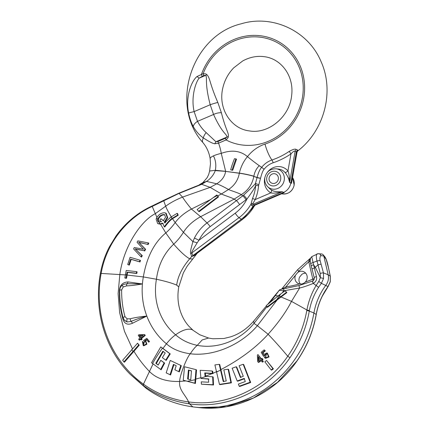 <?xml version="1.0" encoding="UTF-8"?>
<svg xmlns="http://www.w3.org/2000/svg" width="429" height="429" viewBox="0 0 429 429"><rect width="100%" height="100%" fill="white"/><g stroke="black" fill="none" stroke-linecap="round" stroke-linejoin="round"><path stroke-width="0.64" d="M271.391 189.924C273.091 191.372 276.737 191.983 282.33 191.763C276.442 193.12 272.603 193.49 270.812 192.873A2.933 1.073 119.9 0 0 271.391 189.924A11.245 10.462 -64.1 0 1 269.299 188.315L267.551 186.551A10.376 9.652 -64.1 0 0 277.407 188.61A10.376 9.652 -64.1 0 0 284.196 180.293A10.376 9.652 -64.1 0 0 276.158 168.806C270.206 168.726 266.441 171.659 264.865 177.606C264.334 181.076 265.229 184.057 267.551 186.551M196.214 253.973L194.385 255.561A4.397 4.199 -95.2 0 1 195.318 254.569L242.514 219.342A4.891 0.874 -126.7 0 0 242.658 219.31L195.763 254.311L192.819 255.389L191.854 252.89C190.787 253.657 192.557 250.295 197.168 242.809L198.959 240.267L235.221 213.202A37.28 34.685 -64.1 0 0 246.938 199.077C252.279 191.817 255.201 187.242 255.711 185.36A41.511 38.626 115.9 0 1 252.536 198.439L255.212 199.555L252.954 203.432L253.089 204.279L254.44 204.906L283.36 192.524A12.221 11.368 -64.1 0 0 290.862 182.926L296.342 151.855L297.018 152.306L291.468 183.333L289.618 182.438L288.583 178.566C287.258 175.552 286.068 173.531 285.006 172.496A11.245 10.462 -64.1 0 0 278.625 169.085L276.158 168.806M278.319 179.204A4.96 4.617 -64.1 0 0 275.879 174.115A4.96 4.617 -64.1 0 0 269.112 177.96A4.96 4.617 -64.1 0 0 271.552 183.044A4.96 4.617 -64.1 0 0 278.319 179.204M252.536 198.439L251.019 204.097A2.933 1.947 177.8 0 1 252.954 203.432M197.168 242.809A4.397 0.295 16.7 0 0 192.932 241.65L194.434 238.031C197.463 232.046 201.646 227.016 206.987 222.93L243.538 195.238C250.477 188.776 254.456 184.845 255.469 183.446L255.711 185.36A2.933 0.413 -175.2 0 0 258.585 185.671A44.053 40.986 115.9 0 1 255.212 199.555L270.812 192.873A14.157 13.17 115.9 0 1 264.881 177.515M194.434 238.031L198.959 240.267C201.635 234.883 205.362 230.346 210.146 226.651L246.938 199.077A4.397 0.745 51.8 0 0 243.538 195.238M254.703 205.352A2.933 2.129 -137.6 0 0 254.477 205.775A42.096 39.162 115.9 0 1 242.514 219.342L241.264 219.24L191.645 256.542L190.825 253.834C190.283 253.126 189.897 252.086 192.932 241.65L183.435 232.298C187.242 226.163 192.97 220.962 200.622 216.688L234.137 199.142L241.259 194.664C248.134 190.358 252.322 184.266 253.818 176.399L257.068 177.461C258.392 172.517 259.931 169.144 261.685 167.348L258.29 164.999A16.865 1.389 38 0 1 257.952 164.757A16.865 1.389 38 0 1 257.915 164.725A16.865 1.389 -142 0 1 247.474 156.623C240.46 150.718 231.719 149.63 221.262 153.368A16.865 3.722 170.8 0 0 213.422 155.883A16.865 3.722 170.8 0 0 210.172 158.746A16.865 3.722 170.8 0 0 210.172 158.751A16.865 3.722 170.8 0 0 210.172 158.762C209.116 152.499 206.714 147.136 202.965 142.648A16.865 5.7 -39.9 0 1 203.335 137.897C199.378 135.156 196.042 131.413 193.334 126.673C191.248 122.812 189.688 118.291 188.653 113.117C185.065 96.541 191.838 80.411 197.077 76.496L203.158 73.686C205.212 73.654 206.451 74.002 206.875 74.721C210.14 77.756 209.449 83.237 217.83 102.461L221.407 112.816C225.745 130.078 229.183 133.36 228.271 136.658C228.346 137.398 227.606 138.497 226.051 139.956A54.998 51.169 -64.1 0 0 241.817 144.954A54.998 51.169 115.9 0 0 302.354 98A54.998 51.169 115.9 0 0 260.805 37.259A54.998 51.169 -64.1 0 0 203.158 73.686A7.824 1.957 66.8 0 0 203.85 75.488L205.673 75.354C207.604 78.046 204.413 82.432 210.205 104.74L213.567 114.479C222.378 133.896 226.871 133.827 226.979 137.033L225.52 138.229L218.007 141.441L215.937 141.758L206.193 132.615C202.794 129.628 199.893 125.874 197.506 121.353L194.139 111.615C190.808 97.297 195.544 82.486 199.12 78.158L203.85 75.488M235.221 213.202A4.891 0.874 53.3 0 0 239.05 217.664L241.264 219.24A43.018 40.026 -64.1 0 0 253.046 206.135L254.44 204.906L254.933 205.18A2.933 2.874 -61 0 0 253.512 206.392L251.764 205.545A2.933 2.499 114.7 0 1 253.089 204.279L282.33 191.763L284.18 192.659L254.933 205.18L282.384 193.468M190.825 253.834A4.397 3.84 -45.8 0 1 191.854 252.89L239.05 217.664A42.096 39.162 115.9 0 0 251.019 204.097L251.764 205.545M254.837 205.271L253.512 206.392M292.138 180.003L296.943 152.257A2.933 2.853 100 0 1 298.016 150.381L297.646 151.008M260.537 178.271L258.8 184.743L255.469 183.446L257.068 177.461L260.537 178.271C261.749 173.488 262.939 170.485 264.119 169.257A18.94 17.621 115.9 0 1 273.15 162.768A74.431 69.251 -64.1 0 0 290.959 153.904A2.933 0.568 55.8 0 0 289.114 151.453C293.012 149.276 295.388 148.632 296.241 149.523A2.933 2.536 123.2 0 0 295.098 151.362L289.618 182.438L289.484 177.971C289.044 174.496 288.535 172.152 287.956 170.935L290.959 153.904C293.248 151.416 294.626 150.568 295.098 151.362L296.342 151.855L297.469 149.941L298.016 150.381M296.241 149.523L297.469 149.941M264.119 169.257L261.685 167.348A21.6 20.099 115.9 0 1 271.943 160.001A71.772 66.774 -64.1 0 0 289.114 151.453M124.839 277.933L126.217 270.463L136.615 271.654L136.325 273.235L127.102 272.163L126.019 278.051L124.839 277.933L125.348 278.18L126.528 278.298L127.118 275.064L143.329 276.925L156.435 279.241C165.578 281.242 172.329 283.204 176.684 285.124C177.831 276.399 182.169 267.632 189.693 258.816L191.645 256.542L194.385 255.561M260.526 178.319A2.933 0.322 -170.5 0 1 257.041 177.601L253.818 176.399C252.681 175.74 243.13 173.659 239.318 173.257L239.339 173.15C243.152 173.547 252.708 175.622 253.839 176.271C254.649 171.927 256.462 168.404 259.277 165.701M198.643 211.374L199.217 211.653L218.527 196.906L216.849 194.964L218.039 196.67L198.643 211.374L197.136 209.518L216.849 194.964M218.527 196.906L218.039 196.67M213.127 197.683L217.262 195.57M164.296 226.796L164.784 227.032C167.889 222.764 170.463 219.991 172.501 218.72L178.212 215.267L177.601 213.572L177.113 213.336L177.724 215.031L172.088 218.425C170.002 219.718 167.407 222.512 164.296 226.796L162.682 223.123L160.038 223.884L157.652 223.557L156.129 219.165L156.751 217.744C158.682 214.457 161.293 212.795 164.58 212.746L165.626 213.031L167.213 217.455L164.296 222.066L164.892 223.08C166.007 221.498 168.088 219.466 171.123 216.977L177.113 213.336M178.212 215.267L177.724 215.031M157.754 219.316L157.684 219.584C157.502 220.838 157.931 221.637 158.966 221.981L161.551 221.739L159.776 220.334L160.87 218.693L163.293 220.737L165.54 217.272L164.629 214.72L164.017 214.554C161.138 214.591 159.052 216.184 157.754 219.316L158.29 219.578C159.609 216.447 161.695 214.859 164.554 214.811L164.881 214.87M165.106 222.812L164.795 222.308L167.718 217.696L166.162 213.288L165.626 213.031M142.616 248.321L137.06 242.305L137.848 240.857L148.343 242.927L147.565 244.391L138.669 242.213L145.109 249.029L144.208 250.756L135.135 248.858L141.79 255.389L141.039 256.832L133.564 248.9L134.288 247.522L143.538 249.238L142.616 248.321M127.692 264.527L130.078 257.277L140.004 260.199L139.505 261.733L130.695 259.132L128.823 264.849L128.207 264.773L129.327 265.095L131.199 259.379L139.993 261.969L140.492 260.435L140.004 260.199M158.639 221.863L160.038 223.884M141.79 255.389L142.278 255.625L141.527 257.068L141.039 256.832M142.278 255.625L135.135 248.858M135.644 249.104L144.208 250.756M144.691 250.997L145.597 249.27L145.109 249.029M145.597 249.27L138.669 242.213M139.178 242.46L147.565 244.391M148.053 244.627L148.831 243.163L148.343 242.927M158.907 221.965L158.29 219.578M127.118 275.064L127.611 272.404L136.813 273.471L137.103 271.889L136.615 271.654M157.652 223.557L160.473 224.136L163.181 223.37M246.064 199.748A4.397 0.788 53.5 0 0 242.776 195.833L241.259 194.664C239.682 193.302 231.381 190.819 228.496 189.516C234.497 185.505 238.106 180.089 239.318 173.257L225.622 171.38L215.256 170.603C213.878 174.415 211.336 177.783 207.62 180.7L201.727 184.314L178.325 193.71L152 206.531C126.212 218.297 106.097 244.106 101.147 273.434L125.386 274.914M163.798 220.978L160.87 218.693M163.32 200.879A2.933 0.944 -116.1 0 1 163.567 200.381L152.204 205.925C137.73 212.569 125.681 222.576 116.061 235.934L109.534 246.589C106.167 252.938 102.483 261.878 100.354 273.509L100.354 273.509A2.933 0.316 -170 0 0 100.424 273.595M152 206.531A2.933 0.81 -114.5 0 1 152.204 205.925M153.121 363.803L143.463 384.137C110.307 360.703 93.206 315.98 101.147 273.434A2.933 0.316 -170 0 0 100.354 273.509C93.586 310.44 105.078 349.313 130.228 374.319L143.506 385.633C156.687 395.136 171.868 401.195 189.055 403.812L189.538 403.877C227.064 409.411 267.696 390.39 289.988 357.679C299.839 343.538 306.268 328.019 309.277 311.127L309.368 310.623C310.95 302.198 314.033 294.428 318.618 287.307L321.396 283.333L323.568 278.437L323.45 272.887L320.173 260.746C319.267 258.789 320.635 254.488 321.064 255.727L323.788 255.941L328.164 274.769C328.952 278.534 328.201 282.019 325.906 285.231A61.106 56.853 115.9 0 0 313.921 312.961L316.184 314.473C313.143 331.36 306.703 346.868 296.863 361.014L277.558 382.319L253.367 398.091L226.367 406.719L198.568 407.55L194.841 407.126A109.99 102.338 -64.1 0 0 313.921 312.961L309.277 311.127A2.933 0.306 9.9 0 0 306.805 310.526L306.907 309.995C308.505 301.351 311.545 293.243 316.034 285.666L318.779 281.462L320.361 277.713L320.227 273.461L318.023 264.87A2.933 0.397 -15.8 0 1 321.09 264.248M123.89 361.926L124.453 362.199L139.227 345.184L137.532 343.216L138.706 344.937L123.89 361.926L122.699 360.199L137.532 343.216M192.063 329.638L199.775 334.759L192.063 329.638C187.811 328.287 182.336 330.008 175.627 334.808C172.576 336.926 169.509 339.924 166.431 343.806L162.945 348.428L160.757 346.911L162.457 348.192C160.221 351.12 154.901 359.202 152.59 363.545L151.544 362.757L160.757 346.911M132.432 323.289L146.831 316.071C140.063 316.741 134.508 317.648 130.169 318.79L127.14 318.827L125.005 316.661A95.174 88.551 115.9 0 1 121.659 289.881L123.214 286.969L126.544 285.886C130.909 285.719 136.202 285.071 142.417 283.944L127.992 281.917C122.64 282.255 119.777 285.21 119.396 290.782C119.224 300.525 120.41 310.006 122.946 319.219C124.464 323.906 127.627 325.262 132.432 323.289A2.445 1.201 59.5 0 0 131.092 321.407L127.129 321.981L124.228 320.066L123.209 318.007A2.933 0.735 -15.3 0 1 123.144 317.905L123.144 317.905A2.933 0.735 -15.3 0 1 125.005 316.661M140.98 339.634L141.479 339.875L142.106 339.334L141.575 338.481L145.259 335.414L144.868 334.781L144.375 334.54L144.771 335.172L141.071 338.24L141.608 339.092L140.98 339.634L140.449 338.781L139.13 339.934L138.647 339.162L139.967 338.004L138.267 335.274L138.894 334.733L144.375 334.54M139.13 339.934L139.634 340.181L140.948 339.023M143.656 344.787L143.538 342.385L142.412 341.441L143.034 342.144L143.393 344.696L144.83 341.323L144.042 341.211L143.613 340.454L146.798 338.336L149.002 341.269L148.364 341.881L146.595 339.527L144.911 340.615L145.313 340.765L146.391 343.988L143.232 345.554L142.412 341.441M144.042 341.211L145.066 341.468M148.364 341.881L148.858 342.122L149.49 341.511L146.798 338.336M145.41 340.857L147.088 339.763M143.232 345.554L143.742 345.801L146.89 344.224L145.812 341.001L145.313 340.765M141.093 337.709L139.865 335.735L142.814 335.601M143.147 335.328L139.366 335.494L140.594 337.467L143.147 335.328M127.611 272.404L127.102 272.163M126.528 278.298L126.019 278.051M136.813 273.471L136.325 273.235M142.106 339.334L141.608 339.092M141.575 338.481L141.071 338.24M145.259 335.414L144.771 335.172M139.865 335.735L139.366 335.494M149.49 341.511L149.002 341.269M143.538 342.385L143.034 342.144M170.233 353.898L169.745 353.662L165.712 360.124L166.211 360.365L170.233 353.898L162.945 348.428M162.457 348.192L169.745 353.662M165.712 360.124L162.355 357.62L165.224 352.997L162.838 351.206L155.791 363.288L158.194 365.084L160.778 360.328L164.656 363.084L161.143 369.798L152.59 363.545M160.778 360.328L164.146 362.837L160.612 369.541M180.818 365.433L178.78 371.643L174.85 369.787L176.201 365.69L173.423 364.382L170.05 374.699L166.179 372.871L170.227 360.44L181.322 365.68L179.311 371.9L178.78 371.643M158.242 364.988L156.312 363.54L163.326 351.442M166.179 372.871L170.603 374.967L173.927 364.623L176.201 365.696M174.85 369.787L179.311 371.9M127.992 281.917A2.445 1.437 -82.2 0 1 127.016 283.714A2.933 0.965 88.1 0 0 126.544 285.886M127.14 318.827A2.933 1.056 -75.2 0 0 127.129 321.981L124.56 320.495L123.144 317.905C120.699 308.95 119.552 299.753 119.691 290.304L119.691 290.304C119.788 288.084 120.731 286.32 122.528 285.017A2.933 0.563 55.7 0 1 122.608 284.995L123.643 284.368L127.016 283.714L142.417 283.944A73.45 68.34 -64.1 0 0 146.831 316.071C140.144 317.975 134.899 319.755 131.092 321.407A2.933 0.837 -104.9 0 1 130.169 318.79M119.396 290.782A2.445 0.397 -179 0 0 119.686 290.733M122.946 319.219A2.445 0.617 164.6 0 0 123.488 318.849M199.775 334.759L208.596 338.036L202.177 339.95L197.276 345.34C195.056 347.136 192.734 349.951 190.299 353.775C186.808 357.175 179.504 376.077 179.665 381.44C178.593 389.618 185.038 394.321 188.604 401.914L189.076 401.978C226.051 407.078 265.83 388.347 287.762 356.236C297.442 342.358 303.786 327.118 306.805 310.526M176.684 285.124L178.759 286.899L183.355 272.871L187.205 266.109L192.75 259.009L189.693 258.816C185.441 256.424 180.11 251.533 173.707 244.144C177.327 240.819 180.571 236.872 183.435 232.298L175.177 222.597L172.501 218.72M206.875 74.721A7.824 0.971 153.4 0 0 205.673 75.354L199.12 78.158A7.824 1.255 35.3 0 1 197.077 76.496M217.83 102.461A7.824 0.676 161.8 0 0 210.205 104.74L194.139 111.615A7.824 0.434 -11.6 0 0 188.653 113.117M221.407 112.816A7.824 3.443 160 0 0 213.567 114.479L197.506 121.353A7.824 3.625 -27.4 0 0 193.334 126.673M228.271 136.658A7.824 3.142 169.1 0 0 226.979 137.033L215.937 141.758A7.824 3.829 -58.8 0 0 214.8 143.801C212.618 143.474 208.8 141.506 203.335 137.897A7.824 3.861 -48.4 0 1 206.193 132.615M225.52 138.229A7.824 1.957 -113.2 0 0 226.051 139.956L218.538 143.168L214.8 143.801M209.615 171.005L215.369 170.292L225.633 171.3L221.262 153.368A53.132 49.432 -64.1 0 0 218.538 143.168A7.824 1.957 -113.2 0 1 218.007 141.441M213.422 155.883C215.669 160.087 216.318 164.892 215.369 170.292L209.604 171.048L210.467 163.932L210.172 158.746M239.5 204.451A4.397 0.815 54.4 0 0 236.358 200.568L234.137 199.142C232.212 197.785 224.244 195.415 221.407 193.978L228.496 189.516C224.11 186.985 220.195 185.081 216.742 183.805C221.873 180.523 224.834 176.383 225.622 171.38L239.339 173.15C240.814 166.838 243.527 161.331 247.474 156.623A36.91 34.341 -64.1 0 1 265.004 144.074A56.462 52.531 -64.1 0 0 290.851 51.453A56.462 52.531 -64.1 0 0 201.437 74.421A7.824 1.957 66.8 0 0 202.123 76.228M230.705 169.868L232.695 170.308L236.513 159.175L235.977 158.912C233.982 163.948 232.727 167.669 232.207 170.072L230.705 169.868C231.231 167.449 232.486 163.728 234.459 158.703L235.977 158.912M232.695 170.308L232.207 170.072M207.62 180.7L201.839 183.998L194.889 186.717M217.798 195.881L221.407 193.978L210.178 187.366L201.727 184.314A2.933 0.815 -114.7 0 1 201.839 183.998M200.906 184.668A2.933 1.131 -111.5 0 1 201.158 184.272L194.487 186.878M178.325 193.71A2.933 1.078 -113 0 1 178.62 193.323L163.567 200.381M171.557 217.267C168.431 212.221 166.468 208.537 165.674 206.204L163.701 200.686A2.933 0.938 -116.1 0 1 163.942 200.193M189.076 401.978A2.933 1.014 97.8 0 0 189.538 403.877L192.841 406.874A119.278 110.982 -64.1 0 1 146.187 388.352L130.228 374.319M183.231 380.217L195.431 383.472L196.536 369.9L195.999 369.642L194.884 383.21L183.231 380.217L184.55 366.752L195.999 369.642M200.949 378.448L200.171 370.291L212.162 371.021L212.376 373.386L204.74 372.898L205.089 376.33L212.639 376.775L213.009 384.738L201.399 384.191L201.244 381.858L208.644 382.228L208.44 378.866L200.949 378.448L208.982 379.129M201.399 384.191L213.524 384.99L213.175 377.037L212.639 376.775M205.652 376.603L205.303 373.171L212.934 373.654L212.725 371.294L212.162 371.021M219.471 384.384L219.98 384.631L231.408 382.845L228.652 369.487L228.126 369.235L230.899 382.598L219.471 384.384L214.902 364.929L219.224 364.334L223.203 381.461L226.244 380.99L223.825 369.836L228.126 369.235M223.718 381.708L219.761 364.596L219.224 364.334M271.144 369.916L271.659 370.168L273.407 368.854L266.57 360.483L272.892 368.602L271.144 369.916L264.838 361.803L266.57 360.483M237.189 380.979L232.148 368.232L236.191 366.779L240.369 377.354L243.281 376.297L239.119 365.728L243.184 364.285L250.177 382.25L239.194 386.229L238.374 384.078L245.302 381.553L244.106 378.448L237.189 380.979L237.693 381.225L244.616 378.694M239.194 386.229L239.704 386.47L250.686 382.496L243.699 364.532L243.184 364.285M240.878 377.6L236.711 367.031L236.191 366.779M262.065 361.883L262.575 362.13L263.358 361.588L262.199 359.974L263.057 359.379L261.996 358.371L262.543 359.127L261.685 359.722L262.843 361.341L262.065 361.883L260.907 360.269L258.167 362.194L257.625 361.433L257.373 355.035L258.006 354.595L261.143 358.966L261.996 358.371M261.652 359.212L258.006 354.595M258.167 362.194L258.682 362.441L261.422 360.516M265.143 358.076L265.658 358.322L269.053 356.949L267.428 353.19L266.913 352.938L268.549 356.665L265.143 358.076L264.366 357.507L265.074 356.799L265.669 357.212L266.441 353.845L263.363 356.059L261.191 352.316L264.162 349.86L264.79 350.606L262.403 352.579L263.524 354.552L266.913 352.938M263.658 354.129L262.918 352.826L265.304 350.858L264.162 349.86M263.363 356.059L263.878 356.311L266.693 353.989M265.926 357.314L265.074 356.799M258.869 360.553L258.719 357.212M273.407 368.854L272.892 368.602M195.431 383.472L194.884 383.21M191.468 370.817L188.411 370.045L187.623 378.979L190.744 379.783L191.468 370.817M188.202 379.257L188.942 370.297L191.452 370.935M192.841 406.874A109.99 102.338 -64.1 0 0 194.841 407.126M321.064 255.727A2.933 2.697 79.3 0 0 317.964 253.732L321.981 253.984L322.935 254.504L324.978 256.939C325.949 258.371 326.882 260.891 327.788 264.505L330.351 276.346L330.298 281.773L328.121 286.534A2.933 0.273 -144 0 1 328.008 286.54L325.316 290.556C320.876 297.747 317.862 305.55 316.275 313.974L316.184 314.473A2.933 0.322 -170 0 1 316.248 314.564C313.213 331.424 306.783 346.911 296.959 361.025L296.863 361.014M330.298 281.773A2.933 0.386 -167 0 0 330.239 281.671L328.008 286.54L321.396 283.333L318.779 281.462M328.555 267.996A2.933 1.03 168.1 0 0 328.475 267.83L330.276 276.196L328.164 274.769L323.45 272.887A2.933 0.477 -15.1 0 0 320.227 273.461M322.935 254.504L326.238 259.604L328.475 267.83M312.001 256.547L311.76 256.773L313.572 264.795L315.32 267.299L318.023 264.87L317.015 261.004C316.602 259.942 316.382 258.081 316.35 255.427C316.747 254.118 317.085 253.614 317.369 253.925M320.173 260.746A2.933 0.751 -12.7 0 0 317.015 261.004L312.972 262.58A2.933 0.815 167.3 0 0 310.762 263.899L311.229 265.889A2.933 0.504 166.2 0 1 313.572 264.795L316.473 276.587A2.933 0.45 166 0 0 314.189 277.611C314.462 279.156 313.894 280.309 312.489 281.07L298.933 285.569L284.143 288.69A2.933 0.713 -98.8 0 1 284.207 288.69M316.473 276.587C317.133 279.376 316.066 281.66 313.283 283.435L313.17 283.483C306.933 285.923 302.413 287.435 299.619 288.02L283.784 290.787L279.241 290.336L274.882 295.506L278.03 295.951M266.902 307.057L267.439 307.314L286.845 292.616L285.172 290.68L286.358 292.38L266.902 307.057L266.227 305.598L278.437 295.64L285.172 290.68M286.845 292.616L286.358 292.38M281.826 289.082L285.929 286.845L298.852 271.149L308.778 261.776L309.191 260.022L310.381 258.44M282.582 288.948A2.933 2.15 81.4 0 0 282.84 288.401M295.576 275.128A6.499 6.049 -64.1 0 0 295.034 276.844A6.499 6.049 -64.1 0 0 298.23 283.505A6.499 6.049 -64.1 0 0 299.447 283.934C301.608 284.33 303.555 283.708 305.282 282.067A6.499 6.049 -64.1 0 0 307.105 278.469A6.499 6.049 -64.1 0 0 303.909 271.809A6.499 6.049 -64.1 0 0 297.796 272.431M305.721 273.198A6.499 6.049 -64.1 0 0 301.828 274.388L299.603 277.086A6.499 6.049 -64.1 0 0 299.067 278.796A6.499 6.049 -64.1 0 0 300.445 284.062M310.264 261.143A2.933 0.708 -13.1 0 1 308.778 261.776L312.8 279.091A2.933 0.724 66.2 0 1 313.181 280.641M310.221 260.703A2.933 0.976 -12.1 0 1 308.789 261.422M313.17 283.483L312.43 281.097M285.886 288.406A2.933 0.912 81.7 0 0 285.929 286.845A108.864 101.287 -64.1 0 0 299.447 283.934M277.054 299.163L280.764 293.903M260.365 359.507L258.183 356.467L258.387 360.896L260.365 359.507M263.358 361.588L262.843 361.341M262.199 359.974L261.685 359.722M263.057 359.379L262.543 359.127M262.918 352.826L262.403 352.579M265.304 350.858L264.79 350.606M264.645 355.834L264.13 355.587M213.524 384.99L213.009 384.738M205.303 373.171L204.74 372.898M212.934 373.654L212.376 373.386M231.408 382.845L230.899 382.598M250.686 382.496L250.177 382.25M188.942 370.297L188.411 370.045M143.506 385.633A2.933 1.073 125.6 0 1 143.549 384.202C156.606 393.624 171.621 399.528 188.604 401.914A2.933 1.019 98 0 0 189.055 403.812M164.656 363.084L164.146 362.837M156.312 363.54L155.791 363.288M170.603 374.967L170.05 374.699M173.927 364.623L173.423 364.382M139.227 345.184L138.706 344.937M164.795 222.308L164.296 222.066M129.327 265.095L128.823 264.849M131.199 259.379L130.695 259.132M139.993 261.969L139.505 261.733M266.784 177.644A7.465 6.944 -64.1 0 0 272.426 185.891A7.465 6.944 -64.1 0 0 280.646 179.515A7.465 6.944 -64.1 0 0 275.005 171.273A7.465 6.944 -64.1 0 0 266.784 177.644M267.412 172.297A14.157 13.17 115.9 0 1 287.956 170.935A2.933 0.992 -40.3 0 1 285.006 172.496M258.8 184.743L258.585 185.671M210.146 226.651A4.397 0.767 52.6 0 0 206.987 222.93L200.622 216.688L191.452 209.052L210.553 199.56M282.877 193.983L282.877 193.983A10.376 9.652 -64.1 0 0 294.101 185.097A10.376 9.652 -64.1 0 0 292.567 177.563L294.171 185.189C292.594 191.13 288.83 194.064 282.877 193.983L281.531 193.833M289.484 177.971L288.583 178.566M273.15 162.768A2.933 0.794 71.4 0 0 271.943 160.001A16.865 4.563 -108.6 0 1 265.004 144.074M142.417 283.944A73.45 68.34 -64.1 0 1 143.329 276.925C146.718 257.196 154.209 242.53 165.803 232.936C169.289 229.869 172.415 226.426 175.177 222.597C179.006 217.406 184.427 212.891 191.452 209.052C187.049 203.668 184.079 199.689 182.534 197.104L210.178 187.366L216.742 183.805L206.794 181.451M156.928 217.439L155.325 213.637L165.674 206.204C170.351 202.778 175.97 199.742 182.534 197.104L179.081 193.388A2.933 1.073 -112.8 0 1 179.381 193.002L178.62 193.323M157.684 219.584L156.751 217.744M172.088 218.425L171.123 216.977M167.718 217.696L167.213 217.455M125.424 274.716L126.609 274.817M137.269 250.697L136.771 250.45M139.211 249.984L138.712 249.742M140.524 243.833L140.02 243.586M141.2 242.986L140.696 242.744M159.39 222.206L158.194 219.97M208.596 338.036L212.822 338.771L223.943 338.481L230.748 336.808C237.146 334.684 245.35 330.614 253.646 321.165L254.006 323.386C239.956 340.787 217.181 349.265 197.276 345.34C188.765 343.565 181.553 340.058 175.627 334.808A61.02 56.773 -64.1 0 1 156.435 279.241C158.306 264.956 164.066 253.255 173.707 244.144L165.803 232.936L160.473 224.136M132.432 348.718L124.458 331.268L119.653 312.768L118.109 293.677L119.836 274.517C123.606 246.943 140.481 221.203 155.325 213.637L152.209 206.435A2.933 0.804 -114.6 0 1 152.408 205.829M164.554 214.811L164.017 214.554M143.463 384.137A2.933 1.073 125.6 0 0 143.42 385.569L146.187 388.352M133.821 351.099C138.17 358.333 143.34 365.084 149.33 371.364C156.263 378.501 166.377 381.858 179.665 381.44L185.634 380.968M146.831 316.071A73.45 68.34 -64.1 0 0 166.431 343.806C172.367 349.056 180.319 352.381 190.299 353.775C213.765 356.756 241.27 344.659 257.379 325.697L268.13 334.255C274.319 340.701 280.861 348.032 287.762 356.236L289.988 357.679M123.643 284.368L122.528 285.017A2.933 0.563 55.7 0 0 123.214 286.969M119.691 290.304A2.933 0.483 0.9 0 1 121.659 289.881M206.462 181.671A2.933 0.59 -127 0 1 206.424 181.456L202.906 182.593L199.308 184.781M195.785 379.086L200.869 377.692M205.609 376.142L212.199 373.605M212.902 373.31L217.042 371.471M221.01 369.551C240.251 359.389 255.957 347.624 268.13 334.255C278.389 322.737 286.181 311.776 291.511 301.373L306.907 309.995A2.933 0.316 10.5 0 1 309.368 310.623M187.382 381.284L195.152 379.735M200.917 378.137L206.102 376.389M216.688 371.981L220.656 370.045M267.128 306.472L254.006 323.386L257.379 325.697L277.601 299.356M328.121 286.534L322.351 296.09C319.503 301.818 317.498 307.802 316.345 314.055A2.933 0.295 -169.6 0 0 316.275 313.974M330.351 276.346A2.933 0.944 167.8 0 0 330.276 276.196L330.239 281.671M324.978 256.939A2.933 2.601 146.3 0 1 325.332 257.797M311.229 265.889L312.033 269.037A2.933 0.3 165.6 0 1 314.473 268.098L315.32 267.299L320.361 277.713L323.568 278.437M312.489 281.07L313.283 283.435L318.618 287.307M280.909 296.927L291.511 301.373L299.619 288.02L298.933 285.569M282.271 292.798L283.784 290.787A2.933 0.713 -98.8 0 1 284.143 288.69L280.175 289.543A2.933 2.874 -117.7 0 0 279.241 290.336L270.581 301.855M310.478 258.178L297.554 269.755A2.933 0.268 39.5 0 0 298.852 271.149M305.282 282.067A108.864 101.287 -64.1 0 0 312.8 279.091A2.933 0.708 -13.1 0 0 314.269 278.469M311.76 256.773L310.489 258.156L311.878 256.58L317.964 253.732M310.188 259.62A2.933 1.507 11.5 0 1 309.191 260.022M312.36 256.349L311.76 256.767M310.762 263.899L310.762 263.899C310.183 262.532 310.092 260.612 310.489 258.156M278.437 295.64L280.587 296.573M131.757 349.506L132.834 351.34M159.282 224.12L158.773 223.874M297.018 152.306L297.511 151.115C324.222 130.995 334.722 91.602 321.064 61.631C308.312 30.775 272.404 14.216 241.162 23.815C191.693 35.586 169.031 105.309 202.965 142.648M197.227 253.217L192.75 259.009M242.658 219.31L254.89 205.244M193.039 330.271L188.857 326.212C184.663 321.509 181.612 315.808 179.703 309.111C177.756 302.086 177.44 294.68 178.759 286.894M249.635 130.936C231.381 129.059 217.819 108.95 222.801 88.025C224.587 80.261 228.228 73.531 233.73 67.836L242.68 60.966C249.71 57.148 256.853 55.711 264.108 56.671C281.129 58.532 294.278 75.981 291.623 95.651C289.618 117.101 268.055 134.266 249.635 130.936M195.034 186.658L179.381 193.002M296.959 361.025C274.689 393.457 235.296 412.124 198.568 407.55M209.604 171.048L208.735 174.34L207.223 177.568L202.906 182.593M316.345 314.055L316.248 314.564M312.033 269.037L314.189 277.611M253.646 321.165L266.355 305.979M267.921 304.07L274.882 295.506M278.823 290.605L280.175 289.543M297.554 269.755L281.617 289.119"/></g></svg>
